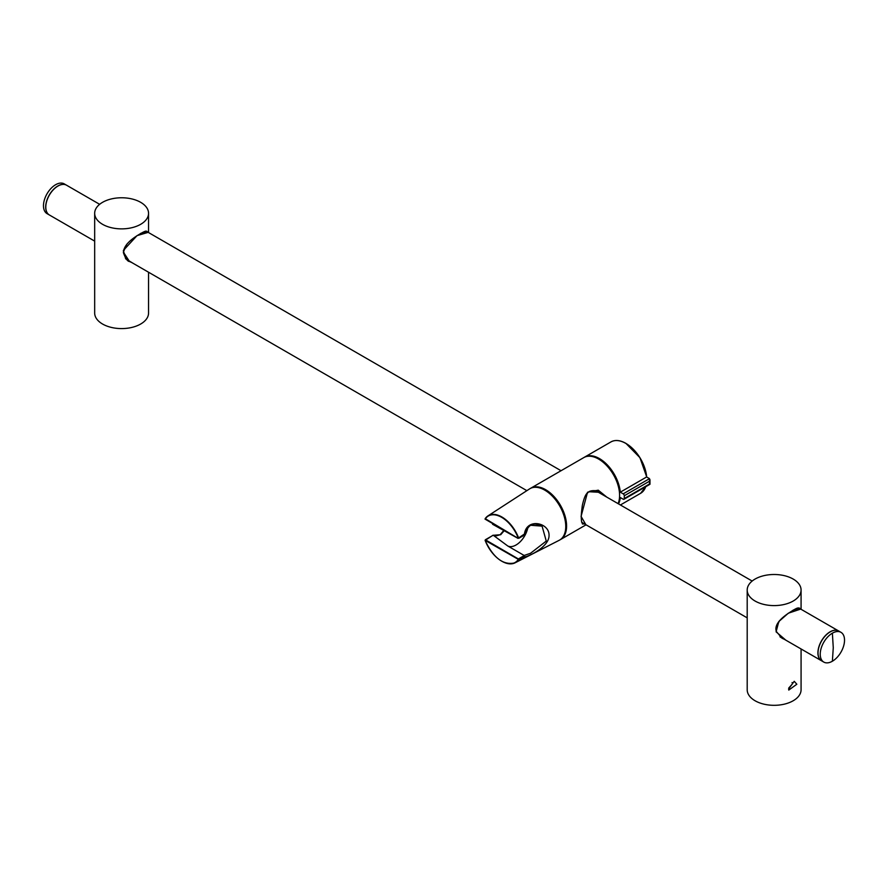 <?xml version="1.0" encoding="UTF-8"?>
<svg xmlns="http://www.w3.org/2000/svg" width="888" height="888" viewBox="0 0 888 888"><rect width="100%" height="100%" fill="white"/><g stroke="black" fill="none" stroke-linecap="round" stroke-linejoin="round"><path stroke-width="1.33" d="M66.478 185.17A17.183 9.923 120 0 0 66.422 185.148L64.214 183.872A17.183 9.923 120 0 0 55.622 184.715A17.183 9.923 120 0 0 44.4 199.856A17.183 9.923 120 0 0 47.031 213.62L49.24 214.896A17.183 9.923 120 0 0 49.295 214.929M832.378 661.227A17.183 9.923 120 0 0 843.6 646.087A17.183 9.923 120 0 0 840.969 632.323A17.183 9.923 120 0 0 832.378 633.177A17.183 9.923 120 0 0 821.156 648.307A17.183 9.923 120 0 0 823.787 662.082A17.183 9.923 120 0 0 832.378 661.227L833.266 647.707L832.378 633.177M66.422 185.148A17.183 9.923 120 0 0 57.831 185.992A17.183 9.923 120 0 0 46.609 201.132A17.183 9.923 120 0 0 49.24 214.896M99.645 204.318L66.533 185.204A17.183 9.923 120 0 0 57.942 186.058A17.183 9.923 120 0 0 46.72 201.199A17.183 9.923 120 0 0 49.351 214.963L94.672 241.125M838.705 631.013A17.183 9.923 120 0 0 838.649 630.98A17.183 9.923 120 0 0 830.058 631.834A17.183 9.923 120 0 0 818.836 646.975A17.183 9.923 120 0 0 821.467 660.739A17.183 9.923 120 0 0 821.522 660.772M840.969 632.323L838.76 631.046A17.183 9.923 120 0 0 830.169 631.901A17.183 9.923 120 0 0 818.947 647.041A17.183 9.923 120 0 0 821.578 660.805L823.787 662.082M587.212 492.973L587.667 492.962C585.78 493.795 583.993 497.968 582.328 505.472C580.641 518.27 581.429 517.837 581.451 520.967L582.484 524.02L584.459 523.898M585.88 524.73L581.074 516.405L587.545 492.218L598.246 490.187L606.837 497.147M518.359 537.296A27.106 15.651 60 0 0 501.898 517.005A27.106 15.651 60 0 0 487.945 515.906A27.106 15.651 60 0 0 485.192 518.648L517.937 538.217L517.981 537.429L518.759 537.851L524.453 533.988C526.584 517.649 549.417 522.544 549.05 535.342C549.417 547.286 526.584 557.475 524.453 556.82L517.981 559.884L517.937 559.151L485.126 540.359M517.937 559.151L524.653 556.476L524.275 555.544L507.736 545.965A17.183 9.923 120 0 0 516.072 544.977A17.183 9.923 120 0 0 527.794 527.861M524.164 555.455L530.491 553.302L546.264 541.081L542.08 526.129L530.491 525.252M503.829 531.102L500.71 534.72L493.306 535.286L507.736 545.965M618.059 503.629A29.67 17.127 -120 0 0 598.612 459.063A29.67 17.127 -120 0 0 583.782 457.598L530.769 488.2A29.67 17.127 -120 0 0 530.369 488.444M560.028 539.826A29.67 17.127 -120 0 0 560.45 539.593A29.67 17.127 -120 0 0 564.99 515.817A29.67 17.127 -120 0 0 545.609 489.665A29.67 17.127 -120 0 0 530.769 488.2M518.359 559.973A27.106 15.651 60 0 1 515.04 562.837L559.163 540.315A29.67 17.127 -120 0 0 564.28 516.694A29.67 17.127 -120 0 0 544.777 490.143A29.67 17.127 -120 0 0 529.503 488.944L487.945 515.906L485.114 518.925M649.505 478.643L649.505 481.196L624.286 495.759A1.565 0.899 -120 0 0 623.187 493.85L649.505 478.643L646.619 476.978L620.301 492.174A29.67 17.127 -120 0 0 599.444 458.585A29.67 17.127 -120 0 0 584.604 457.12A29.67 17.127 -120 0 0 584.204 457.364M618.525 503.896A29.67 17.127 -120 0 0 620.301 497.535L623.187 499.2A1.565 0.899 -120 0 0 623.964 499.278A1.565 0.899 -120 0 0 624.286 498.568L649.505 484.004L649.505 481.196M624.286 495.759L624.286 498.568M623.187 493.85L620.301 492.174M604.861 496.015L600.754 492.374L588.91 491.719M517.937 538.217L524.275 535.142L524.653 534.276L518.004 538.372L492.563 524.264M524.519 534.998L524.453 533.988M493.206 535.231L485.336 539.771L518.47 559.007M485.148 518.981A26.829 15.496 -120 0 1 501.687 517.349A26.829 15.496 -120 0 1 517.981 537.429L518.659 538.028M485.148 540.426A26.829 15.496 -120 0 0 517.981 559.884L518.659 559.484M126.895 244.1L123.354 252.07L129.515 261.516L131.801 262.571M133.289 263.425L125.685 258.83L123.354 250.472L137.018 235.642L148.185 232.356M140.659 224.32A26.94 15.551 0 0 0 148.551 213.32A26.94 15.551 0 0 0 140.659 202.32A26.94 15.551 0 0 0 102.564 202.32A26.94 15.551 0 0 0 94.672 213.32A26.94 15.551 0 0 0 102.564 224.32A26.94 15.551 0 0 0 140.659 224.32M94.672 213.32L94.672 313.031A26.94 15.551 0 0 0 102.564 324.031A26.94 15.551 0 0 0 131.924 327.406A26.94 15.551 0 0 0 148.551 313.031L148.551 272.239M129.015 260.95L128.15 260.617M147.452 231.935L146.931 231.357L140.537 233.444M779.409 620.834L775.868 628.793L776.29 631.479L782.039 638.25L784.326 639.293M785.813 640.148L776.101 631.834L778.787 621.578L788.333 613.197L800.71 609.079M788.644 688.966L788.777 690.076L796.836 684.237L794.227 681.307L788.644 688.966M792.096 682.528L792.462 683.838L788.722 688.067M781.529 637.684L780.674 637.34M755.089 579.054A26.94 15.551 0 0 0 747.197 590.043A26.94 15.551 0 0 0 755.089 601.043A26.94 15.551 0 0 0 793.184 601.043A26.94 15.551 0 0 0 801.076 590.043A26.94 15.551 0 0 0 793.184 579.054A26.94 15.551 0 0 0 755.089 579.054M747.197 590.043L747.197 689.765A26.94 15.551 0 0 0 755.089 700.765A26.94 15.551 0 0 0 784.448 704.129A26.94 15.551 0 0 0 801.076 689.765L801.076 648.962M799.977 608.657L799.455 608.08L793.084 610.156M625.985 443.467A29.426 16.983 60 0 1 646.686 477.011M622.244 441.702A29.426 16.983 60 0 1 625.818 443.367M600.688 492.341L600.754 492.374C598.346 490.454 589.799 489.466 587.667 492.962L587.545 492.218M645.743 486.702L640.603 493.317A29.67 17.127 -120 0 0 645.687 486.746M646.619 476.978A29.67 17.127 -120 0 0 625.774 443.389A29.67 17.127 -120 0 0 610.933 441.924L584.604 457.12M493.062 535.209L485.092 540.404C493.517 558.119 503.507 565.601 515.04 562.837A27.106 15.651 60 0 1 503.296 562.015M524.519 555.91L518.981 559.107M524.275 535.142L518.981 538.195M518.47 558.896L524.275 555.544M127.45 260.051L526.873 490.653M581.662 522.288L747.197 617.859M779.975 636.785L821.467 660.739M146.187 231.202L561.05 470.718M595.515 490.609L752.158 581.052M798.712 607.925L838.649 630.98M646.73 477.045L639.937 457.675L625.929 443.378C620.146 440.126 615.151 439.638 610.933 441.924M524.619 534.698C530.236 518.681 538.317 525.308 542.08 526.129L541.935 526.051M586.047 524.819L560.45 539.593M640.603 493.317L620.401 504.983M485.026 519.091L518.004 538.372L524.408 535.164M493.173 535.22L496.403 535.808L500.111 534.754L503.452 530.891M649.972 479.664L649.972 484.271L623.964 499.278M146.92 231.346L146.931 231.357C145.898 231.835 147.996 228.893 137.018 235.753C127.916 241.547 123.399 247.253 123.465 252.869C125.541 258.575 127.561 261.461 129.515 261.516L129.459 261.483M148.551 213.32L148.551 232.567M782.028 638.239L776.378 631.557C774.514 626.273 778.199 620.412 787.423 613.952C799.411 605.938 797.568 608.469 799.455 608.08L799.455 608.08M801.076 590.043L801.076 609.29"/></g></svg>
